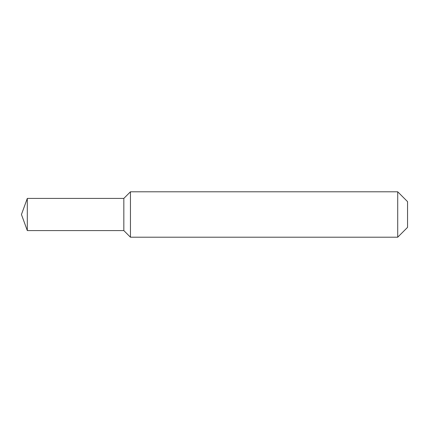 <?xml version="1.0" encoding="UTF-8"?>
<svg xmlns="http://www.w3.org/2000/svg" width="429" height="429" viewBox="0 0 429 429"><rect width="100%" height="100%" fill="white"/><g stroke="black" fill="none" stroke-linecap="round" stroke-linejoin="round"><path stroke-width="0.64" d="M21.45 214.5L27.306 198.412L123.831 198.412L130.454 191.79L397.71 191.79L407.55 201.63L407.55 227.37L397.71 237.21L130.454 237.21L123.831 230.588L27.306 230.588L21.45 214.5L27.306 230.588L27.306 198.412M27.306 230.588L123.831 230.588L123.831 198.412M407.55 227.37L397.71 237.21L130.454 237.21L130.454 191.79L130.454 237.21L123.831 230.588M397.71 237.21L397.71 191.79"/></g></svg>
